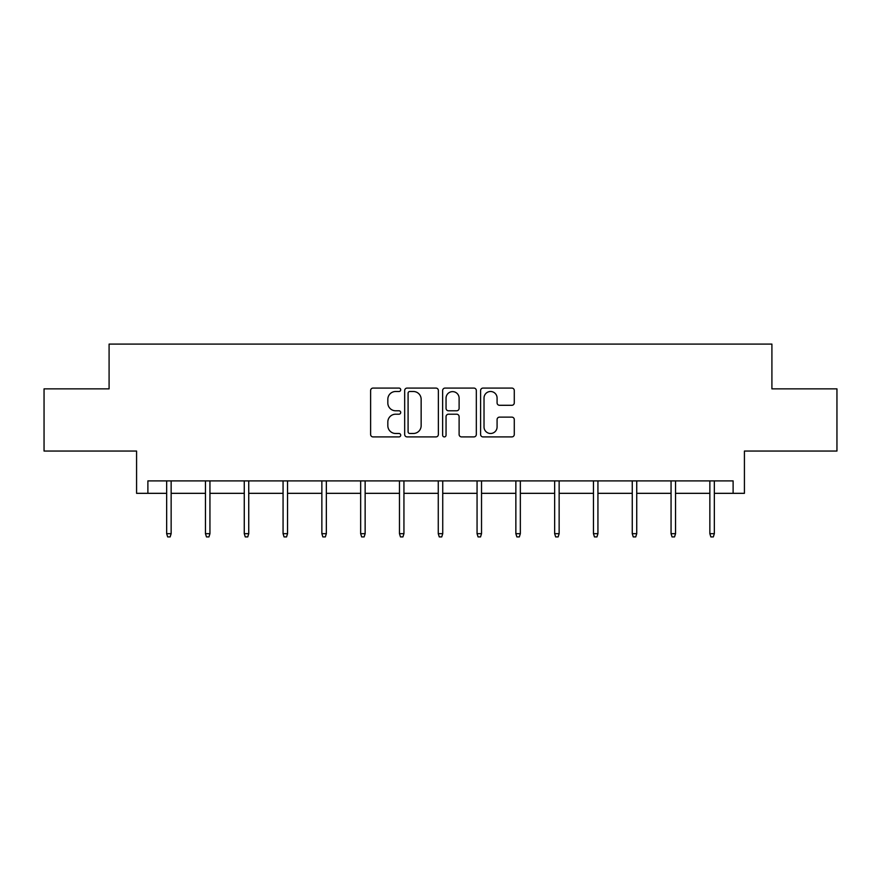 <?xml version="1.0" encoding="UTF-8"?>
<svg xmlns="http://www.w3.org/2000/svg" width="881" height="881" viewBox="0 0 881 881"><rect width="100%" height="100%" fill="white"/><g stroke="black" fill="none" stroke-linecap="round" stroke-linejoin="round"><path stroke-width="1.32" d="M400.712 389.787A1.707 1.707 0 0 0 398.994 388.08L373.059 388.08A2.445 2.445 0 0 0 370.615 390.525L370.615 434.465A2.445 2.445 0 0 0 373.059 436.91L398.994 436.91A1.707 1.707 0 0 0 400.712 435.203A1.707 1.707 0 0 0 398.994 433.485L395.646 433.485A7.808 7.808 0 0 1 387.827 425.677L387.827 422.021A7.808 7.808 0 0 1 395.646 414.202L398.994 414.202A1.707 1.707 0 0 0 400.712 412.495A1.707 1.707 0 0 0 398.994 410.788L395.646 410.788A7.808 7.808 0 0 1 387.827 402.969L387.827 399.313A7.808 7.808 0 0 1 395.646 391.494L398.994 391.494A1.707 1.707 0 0 0 400.712 389.787M147.887 493.327L147.887 480.894L733.113 480.894L733.113 493.327L744.423 493.327L744.423 451.05L836.95 451.05L836.95 388.862L771.91 388.862L771.91 344.097L109.09 344.097L109.09 388.862L44.05 388.862L44.05 451.05L136.577 451.05L136.577 493.327L166.663 493.327M511.85 405.293A2.445 2.445 0 0 0 514.284 402.848L514.284 390.525A2.445 2.445 0 0 0 511.85 388.08L483.041 388.08A2.445 2.445 0 0 0 480.597 390.525L480.597 434.465A2.445 2.445 0 0 0 483.041 436.91L511.85 436.91A2.445 2.445 0 0 0 514.284 434.465L514.284 419.576A2.445 2.445 0 0 0 511.85 417.131L499.516 417.131A2.445 2.445 0 0 0 497.082 419.576L497.082 426.955A6.53 6.53 0 0 1 490.552 433.485A6.53 6.53 0 0 1 484.021 426.955L484.021 398.025A6.53 6.53 0 0 1 490.552 391.494A6.53 6.53 0 0 1 497.082 398.025L497.082 402.848A2.445 2.445 0 0 0 499.516 405.293L511.85 405.293M438.364 390.525A2.445 2.445 0 0 0 435.919 388.08L407.11 388.08A2.445 2.445 0 0 0 404.676 390.525L404.676 434.465A2.445 2.445 0 0 0 407.11 436.91L435.919 436.91A2.445 2.445 0 0 0 438.364 434.465L438.364 390.525M445.081 388.08L473.89 388.08A2.445 2.445 0 0 1 476.324 390.525L476.324 434.465A2.445 2.445 0 0 1 473.89 436.91L461.556 436.91A2.445 2.445 0 0 1 459.111 434.465L459.111 416.647A2.445 2.445 0 0 0 456.677 414.202L448.495 414.202A2.445 2.445 0 0 0 446.05 416.647L446.05 435.203A1.707 1.707 0 0 1 444.343 436.91A1.707 1.707 0 0 1 442.636 435.203L442.636 390.525A2.445 2.445 0 0 1 445.081 388.08M171.145 493.327L205.46 493.327M209.942 493.327L244.268 493.327M248.739 493.327L283.065 493.327M287.536 493.327L321.862 493.327M326.344 493.327L360.659 493.327M365.141 493.327L399.467 493.327M403.939 493.327L438.264 493.327M442.736 493.327L477.062 493.327M481.533 493.327L515.859 493.327M520.341 493.327L554.656 493.327M559.138 493.327L593.464 493.327M597.935 493.327L632.261 493.327M636.732 493.327L671.058 493.327M675.54 493.327L709.855 493.327M714.337 493.327L733.113 493.327M409.797 391.494A1.707 1.707 0 0 0 408.09 393.212L408.09 431.778A1.707 1.707 0 0 0 409.797 433.485L413.343 433.485A7.808 7.808 0 0 0 421.151 425.677L421.151 399.313A7.808 7.808 0 0 0 413.343 391.494L409.797 391.494M459.111 398.157A6.53 6.53 0 0 0 452.581 391.627A6.53 6.53 0 0 0 446.05 398.157L446.05 408.344A2.445 2.445 0 0 0 448.495 410.788L456.677 410.788A2.445 2.445 0 0 0 459.111 408.344L459.111 398.157M166.663 533.666L167.665 536.903L170.143 536.903L171.145 533.666L166.663 533.666L166.663 480.894M171.145 533.666L171.145 480.894M205.46 533.666L206.462 536.903L208.951 536.903L209.942 533.666L205.46 533.666L205.46 480.894M209.942 533.666L209.942 480.894M244.268 533.666L245.259 536.903L247.748 536.903L248.739 533.666L244.268 533.666L244.268 480.894M248.739 533.666L248.739 480.894M283.065 533.666L284.056 536.903L286.545 536.903L287.536 533.666L283.065 533.666L283.065 480.894M287.536 533.666L287.536 480.894M321.862 533.666L322.853 536.903L325.342 536.903L326.344 533.666L321.862 533.666L321.862 480.894M326.344 533.666L326.344 480.894M360.659 533.666L361.662 536.903L364.139 536.903L365.141 533.666L360.659 533.666L360.659 480.894M365.141 533.666L365.141 480.894M399.467 533.666L400.459 536.903L402.947 536.903L403.939 533.666L399.467 533.666L399.467 480.894M403.939 533.666L403.939 480.894M438.264 533.666L439.256 536.903L441.744 536.903L442.736 533.666L438.264 533.666L438.264 480.894M442.736 533.666L442.736 480.894M477.062 533.666L478.053 536.903L480.541 536.903L481.533 533.666L477.062 533.666L477.062 480.894M481.533 533.666L481.533 480.894M515.859 533.666L516.861 536.903L519.338 536.903L520.341 533.666L515.859 533.666L515.859 480.894M520.341 533.666L520.341 480.894M554.656 533.666L555.658 536.903L558.147 536.903L559.138 533.666L554.656 533.666L554.656 480.894M559.138 533.666L559.138 480.894M593.464 533.666L594.455 536.903L596.944 536.903L597.935 533.666L593.464 533.666L593.464 480.894M597.935 533.666L597.935 480.894M632.261 533.666L633.252 536.903L635.741 536.903L636.732 533.666L632.261 533.666L632.261 480.894M636.732 533.666L636.732 480.894M671.058 533.666L672.049 536.903L674.538 536.903L675.54 533.666L671.058 533.666L671.058 480.894M675.54 533.666L675.54 480.894M709.855 533.666L710.857 536.903L713.335 536.903L714.337 533.666L709.855 533.666L709.855 480.894M714.337 533.666L714.337 480.894"/></g></svg>
